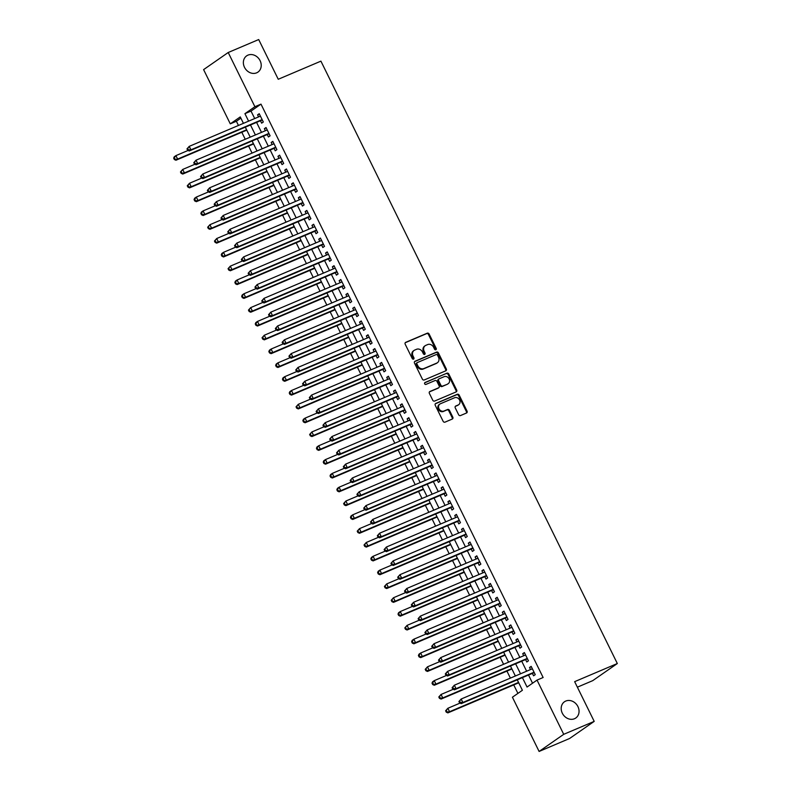 <?xml version="1.0" encoding="UTF-8"?>
<svg xmlns="http://www.w3.org/2000/svg" width="791" height="791" viewBox="0 0 791 791"><rect width="100%" height="100%" fill="white"/><g stroke="black" fill="none" stroke-linecap="round" stroke-linejoin="round"><path stroke-width="1.19" d="M435.841 349.751A1.058 0.91 55.2 0 0 436.217 348.445L429.127 334.029A1.523 1.295 55.2 0 0 427.259 333.189L405.714 342.335A1.523 1.295 55.2 0 0 405.19 344.204L412.279 358.61A1.058 0.91 55.2 0 0 413.95 357.898L413.04 356.029A4.855 4.133 55.2 0 1 414.089 350.423A4.855 4.133 55.2 0 1 414.731 350.067L416.531 349.306A4.855 4.133 55.2 0 1 422.493 352.015L423.412 353.884A1.058 0.91 55.2 0 0 425.083 353.172L424.164 351.303A4.855 4.133 55.2 0 1 425.222 345.687A4.855 4.133 55.2 0 1 425.865 345.341L427.654 344.579A4.855 4.133 55.2 0 1 433.626 347.289L434.536 349.157A1.058 0.91 55.2 0 0 435.841 349.751M435.584 349.81A1.058 0.91 55.2 0 0 435.554 348.91L428.465 334.494A1.523 1.295 55.2 0 0 426.596 333.644L405.249 342.721M413.327 359.262A1.058 0.91 55.2 0 0 413.288 358.363L412.368 356.494L413.04 356.029M424.46 354.536A1.058 0.91 55.2 0 0 424.421 353.636L423.501 351.768L424.164 351.303M565.773 701.053A9.897 8.434 55.2 0 0 564.467 701.765A9.897 8.434 55.2 0 0 562.727 713.976A9.897 8.434 55.2 0 0 574.474 718.732A9.897 8.434 55.2 0 0 575.769 718.02A9.897 8.434 55.2 0 0 577.509 705.809A9.897 8.434 55.2 0 0 565.773 701.053M247.939 55.143A9.897 8.434 55.2 0 0 246.644 55.864A9.897 8.434 55.2 0 0 244.903 68.066A9.897 8.434 55.2 0 0 256.64 72.831A9.897 8.434 55.2 0 0 257.945 72.11A9.897 8.434 55.2 0 0 259.685 59.908A9.897 8.434 55.2 0 0 247.939 55.143M458.622 414.711A1.523 1.295 55.2 0 0 460.491 415.562L466.532 412.991A1.523 1.295 55.2 0 0 467.066 411.132L459.185 395.124A1.523 1.295 55.2 0 0 457.327 394.284L435.782 403.43A1.523 1.295 55.2 0 0 435.248 405.299L443.128 421.296A1.523 1.295 55.2 0 0 444.987 422.147L452.294 419.042A1.523 1.295 55.2 0 0 452.818 417.183L449.446 410.331A1.523 1.295 55.2 0 0 447.587 409.481L443.969 411.023A4.064 3.461 55.2 0 1 439.153 409.066A4.064 3.461 55.2 0 1 439.865 404.063A4.064 3.461 55.2 0 1 440.399 403.766L454.578 397.744A4.064 3.461 55.2 0 1 459.393 399.692A4.064 3.461 55.2 0 1 458.681 404.705A4.064 3.461 55.2 0 1 458.147 405.002L455.784 406.001A1.523 1.295 55.2 0 0 455.25 407.869L458.622 414.711M240.869 118.136L236.38 121.26L230.29 123.851L203.603 69.618L228.213 52.503L258.697 39.55L278.244 79.268L320.919 61.144L617.326 663.53L574.652 681.654L594.199 721.382L563.716 734.325L539.106 751.45L512.42 697.217L522.396 690.276L517.255 679.815M228.213 52.503L254.9 106.726L244.923 113.667L248.601 121.152M522.416 677.62L527.053 687.043L537.03 680.102L543.13 677.511L260.99 104.135L254.9 106.726M537.03 680.102L563.716 734.325M445.778 370.821A1.523 1.295 55.2 0 0 446.312 368.952L438.432 352.954A1.523 1.295 55.2 0 0 436.573 352.104L415.028 361.25A1.523 1.295 55.2 0 0 414.494 363.118L422.374 379.126A1.523 1.295 55.2 0 0 424.233 379.967L445.778 370.821M448.813 374.044L456.684 390.042A1.523 1.295 55.2 0 1 456.16 391.911L434.615 401.057A1.523 1.295 55.2 0 1 432.746 400.206L429.375 393.364A1.523 1.295 55.2 0 1 429.909 391.496L438.649 387.788A1.523 1.295 55.2 0 0 439.173 385.919L436.939 381.381A1.523 1.295 55.2 0 0 435.08 380.53L425.983 384.396A1.058 0.91 55.2 0 1 425.044 382.498L446.945 373.194A1.523 1.295 55.2 0 1 448.813 374.044L448.141 374.499L456.021 390.507L456.684 390.042M260.457 120.736L261.643 123.159L263.314 122.002L259.23 113.706L257.569 114.863L258.578 116.91M267.259 134.559L268.446 136.972L270.107 135.815L266.033 127.529L264.362 128.686L265.371 130.723M274.052 148.372L275.248 150.784L276.909 149.628L272.826 141.342L271.165 142.499L272.173 144.545M280.854 162.185L282.041 164.607L283.702 163.45L279.628 155.155L277.967 156.311L278.966 158.358M287.647 176.007L288.844 178.42L290.505 177.263L286.421 168.977L284.76 170.134L285.769 172.181M294.45 189.82L295.636 192.233L297.297 191.076L293.224 182.79L291.563 183.947L292.571 185.994M301.252 203.633L302.439 206.056L304.1 204.899L300.026 196.603L298.355 197.76L299.364 199.807M308.045 217.456L309.232 219.868L310.903 218.712L306.819 210.426L305.158 211.583L306.166 213.629M314.848 231.269L316.034 233.681L317.695 232.524L313.622 224.239L311.951 225.395L312.959 227.442M321.64 245.081L322.837 247.504L324.498 246.347L320.414 238.051L318.753 239.208L319.762 241.255M328.443 258.904L329.629 261.317L331.291 260.16L327.217 251.874L325.556 253.031L326.554 255.078M335.236 272.717L336.432 275.13L338.093 273.973L334.01 265.687L332.349 266.844L333.357 268.891M342.038 286.53L343.225 288.952L344.896 287.795L340.812 279.5L339.151 280.657L340.16 282.703M348.841 300.353L350.027 302.765L351.688 301.608L347.615 293.323L345.944 294.479L346.952 296.526M355.634 314.165L356.83 316.588L358.491 315.421L354.408 307.135L352.746 308.292L353.755 310.339M362.436 327.978L363.623 330.401L365.284 329.244L361.21 320.948L359.549 322.105L360.548 324.152M369.229 341.801L370.425 344.214L372.086 343.057L368.003 334.771L366.342 335.928L367.35 337.975M376.032 355.614L377.218 358.036L378.879 356.879L374.805 348.584L373.144 349.741L374.143 351.787M382.824 369.427L384.021 371.849L385.682 370.692L381.598 362.397L379.937 363.553L380.946 365.6M389.627 383.249L390.813 385.662L392.484 384.505L388.401 376.219L386.74 377.376L387.748 379.423M396.429 397.062L397.616 399.485L399.277 398.328L395.203 390.032L393.532 391.189L394.541 393.236M403.222 410.875L404.419 413.298L406.08 412.141L401.996 403.845L400.335 405.002L401.344 407.049M410.025 424.698L411.211 427.11L412.872 425.954L408.799 417.668L407.138 418.825L408.136 420.871M416.817 438.511L418.014 440.933L419.675 439.776L415.591 431.481L413.93 432.637L414.939 434.684M423.62 452.323L424.807 454.746L426.468 453.589L422.394 445.303L420.733 446.46L421.741 448.497M430.423 466.146L431.609 468.559L433.27 467.402L429.187 459.116L427.526 460.273L428.534 462.32M437.215 479.959L438.402 482.381L440.073 481.225L435.989 472.929L434.328 474.086L435.337 476.133M444.018 493.772L445.204 496.194L446.866 495.037L442.792 486.752L441.121 487.909L442.129 489.945M450.811 507.595L452.007 510.007L453.668 508.85L449.585 500.565L447.924 501.721L448.932 503.768M457.613 521.407L458.8 523.83L460.461 522.673L456.387 514.377L454.726 515.534L455.725 517.581M464.406 535.22L465.602 537.643L467.263 536.486L463.18 528.2L461.519 529.357L462.527 531.394M471.209 549.043L472.395 551.456L474.066 550.299L469.983 542.013L468.321 543.17L469.33 545.217M478.011 562.856L479.198 565.278L480.859 564.121L476.785 555.826L475.114 556.983L476.123 559.029M484.804 576.669L485.99 579.091L487.661 577.934L483.578 569.649L481.917 570.805L482.925 572.842M491.606 590.491L492.793 592.904L494.454 591.747L490.38 583.461L488.719 584.618L489.718 586.665M498.399 604.304L499.596 606.727L501.257 605.57L497.173 597.274L495.512 598.431L496.521 600.478M505.202 618.117L506.388 620.54L508.049 619.383L503.976 611.097L502.315 612.254L503.313 614.291M511.995 631.94L513.191 634.352L514.852 633.196L510.768 624.91L509.107 626.067L510.116 628.113M518.797 645.753L519.984 648.175L521.655 647.018L517.571 638.723L515.91 639.879L516.918 641.926M525.6 659.575L526.786 661.988L528.447 660.831L524.374 652.545L522.703 653.702L523.711 655.739M260.99 104.135L251.014 111.076L254.702 118.561M256.581 122.387L261.495 132.374M263.383 136.2L268.297 146.187M270.176 150.013L275.09 160.009M276.979 163.836L281.893 173.822M283.771 177.649L288.685 187.635M290.574 191.462L295.488 201.458M297.367 205.284L302.291 215.271M304.169 219.097L309.083 229.083M310.972 232.91L315.886 242.906M317.764 246.733L322.679 256.719M324.567 260.546L329.481 270.532M331.36 274.368L336.274 284.355M338.162 288.181L343.076 298.167M344.955 301.994L349.879 311.99M351.758 315.817L356.672 325.803M358.56 329.629L363.474 339.616M365.353 343.442L370.267 353.439M372.156 357.265L377.07 367.251M378.948 371.078L383.872 381.064M385.751 384.891L390.665 394.887M392.554 398.713L397.468 408.7M399.346 412.526L404.26 422.513M406.149 426.339L411.063 436.335M412.942 440.162L417.856 450.148M419.744 453.975L424.658 463.961M426.537 467.788L431.461 477.784M433.339 481.61L438.254 491.597M440.142 495.423L445.056 505.409M446.935 509.236L451.849 519.232M453.737 523.059L458.651 533.045M460.53 536.871L465.444 546.858M467.333 550.684L472.247 560.681M474.125 564.507L479.049 574.493M480.928 578.32L485.842 588.306M487.731 592.133L492.645 602.129M494.523 605.955L499.437 615.942M501.326 619.768L506.24 629.755M508.119 633.581L513.033 643.577M514.921 647.404L519.835 657.39M521.724 661.217L526.638 671.203M528.517 675.03L532.551 683.216M532.392 673.388L533.589 675.801L535.25 674.644L531.166 666.358L529.505 667.515L530.514 669.562M236.38 121.26L238.447 125.462M241.799 132.265L245.25 139.275M248.601 146.088L252.052 153.088M255.394 159.901L258.845 166.911M262.197 173.713L265.647 180.724M268.989 187.536L272.44 194.537M275.792 201.349L279.243 208.359M282.595 215.162L286.035 222.172M289.387 228.985L292.838 235.985M296.19 242.797L299.641 249.808M302.983 256.61L306.433 263.621M309.785 270.433L313.236 277.433M316.588 284.246L320.029 291.256M323.381 298.059L326.831 305.069M330.183 311.881L333.624 318.882M336.976 325.694L340.427 332.704M343.778 339.507L347.229 346.517M350.571 353.33L354.022 360.33M357.374 367.143L360.825 374.153M364.176 380.955L367.617 387.966M370.969 394.778L374.42 401.788M377.772 408.591L381.222 415.601M384.564 422.404L388.015 429.414M391.367 436.227L394.818 443.237M398.16 450.039L401.61 457.05M404.962 463.852L408.413 470.863M411.765 477.675L415.206 484.685M418.558 491.488L422.008 498.498M425.36 505.301L428.811 512.311M432.153 519.123L435.604 526.134M438.956 532.936L442.406 539.946M445.758 546.749L449.199 553.759M452.551 560.572L456.002 567.582M459.353 574.385L462.794 581.395M466.146 588.197L469.597 595.208M472.949 602.02L476.4 609.03M479.741 615.833L483.192 622.843M486.544 629.656L489.995 636.656M493.347 643.469L496.788 650.479M500.139 657.281L503.59 664.292M506.942 671.104L510.383 678.105M513.735 684.917L517.917 693.4M577.371 687.171L592.716 680.655L617.326 663.53M594.199 721.382L569.589 738.497L539.106 751.45M243.43 123.347L240.266 116.91L230.29 123.851M515.366 675.989L510.452 666.002M508.573 662.176L503.659 652.189M501.771 648.363L496.857 638.367M494.978 634.54L490.054 624.554M488.176 620.727L483.261 610.741M481.373 606.915L476.459 596.918M474.58 593.092L469.666 583.105M467.778 579.279L462.864 569.293M460.985 565.466L456.061 555.47M454.182 551.643L449.268 541.657M447.38 537.831L442.466 527.844M440.587 524.018L435.673 514.021M433.784 510.195L428.87 500.209M426.992 496.382L422.078 486.396M420.189 482.569L415.275 472.573M413.396 468.747L408.472 458.76M406.594 454.934L401.68 444.947M399.791 441.121L394.877 431.125M392.998 427.298L388.084 417.312M386.196 413.485L381.282 403.499M379.403 399.673L374.489 389.676M372.601 385.85L367.686 375.863M365.808 372.037L360.884 362.051M359.005 358.224L354.091 348.228M352.203 344.401L347.289 334.415M345.41 330.589L340.496 320.602M338.607 316.766L333.693 306.779M331.815 302.953L326.901 292.967M325.012 289.14L320.098 279.144M318.209 275.317L313.295 265.331M311.417 261.505L306.503 251.518M304.614 247.692L299.7 237.696M297.821 233.869L292.907 223.883M291.019 220.056L286.105 210.07M284.226 206.243L279.302 196.247M277.423 192.421L272.509 182.434M270.621 178.608L265.707 168.621M263.828 164.795L258.914 154.799M257.026 150.972L252.111 140.986M250.233 137.159L245.319 127.173M250.48 124.978L255.404 134.964M257.283 138.791L262.197 148.777M264.085 152.604L268.999 162.6M270.878 166.426L275.792 176.413M277.681 180.239L282.595 190.226M284.473 194.052L289.387 204.048M291.276 207.875L296.19 217.861M298.069 221.688L302.993 231.674M304.871 235.5L309.785 245.497M311.674 249.323L316.588 259.31M318.466 263.136L323.381 273.122M325.269 276.949L330.183 286.945M332.062 290.772L336.976 300.758M338.864 304.584L343.778 314.571M345.657 318.397L350.581 328.394M352.46 332.22L357.374 342.206M359.262 346.033L364.176 356.019M366.055 359.846L370.969 369.842M372.858 373.668L377.772 383.655M379.65 387.481L384.574 397.468M386.453 401.294L391.367 411.29M393.256 415.117L398.17 425.103M400.048 428.93L404.962 438.916M406.851 442.752L411.765 452.739M413.644 456.565L418.558 466.552M420.446 470.378L425.36 480.374M427.239 484.201L432.163 494.187M434.041 498.014L438.956 508M440.844 511.826L445.758 521.823M447.637 525.649L452.551 535.636M454.439 539.462L459.353 549.448M461.232 553.275L466.146 563.271M468.035 567.098L472.949 577.084M474.827 580.91L479.751 590.897M481.63 594.723L486.544 604.72M488.433 608.546L493.347 618.532M495.225 622.359L500.139 632.345M502.028 636.172L506.942 646.168M508.821 649.994L513.735 659.981M515.623 663.807L520.537 673.794M251.014 111.076L244.923 113.667M257.569 114.863L259.418 114.082M264.362 128.686L266.211 127.895M271.165 142.499L273.014 141.718M277.967 156.311L279.806 155.53M284.76 170.134L286.609 169.343M291.563 183.947L293.402 183.166M298.355 197.76L300.204 196.979M305.158 211.583L307.007 210.792M311.951 225.395L313.8 224.614M318.753 239.208L320.602 238.427M325.556 253.031L327.395 252.24M332.349 266.844L334.197 266.063M339.151 280.657L341 279.876M345.944 294.479L347.793 293.688M352.746 308.292L354.595 307.511M359.549 322.105L361.388 321.324M366.342 335.928L368.191 335.137M373.144 349.741L374.983 348.96M379.937 363.553L381.786 362.772M386.74 377.376L388.589 376.585M393.532 391.189L395.381 390.408M400.335 405.002L402.184 404.221M407.138 418.825L408.977 418.043M413.93 432.637L415.779 431.856M420.733 446.46L422.572 445.669M427.526 460.273L429.375 459.492M434.328 474.086L436.177 473.305M441.121 487.909L442.97 487.118M447.924 501.721L449.772 500.94M454.726 515.534L456.565 514.753M461.519 529.357L463.368 528.566M468.321 543.17L470.161 542.389M475.114 556.983L476.963 556.202M481.917 570.805L483.766 570.014M488.719 584.618L490.558 583.837M495.512 598.431L497.361 597.65M502.315 612.254L504.154 611.463M509.107 626.067L510.956 625.285M515.91 639.879L517.759 639.098M522.703 653.702L524.552 652.911M529.505 667.515L531.354 666.734M425.222 345.687L424.559 346.151A4.855 4.133 55.2 0 0 423.501 351.768M414.089 350.423L413.426 350.878A4.855 4.133 55.2 0 0 412.368 356.494M445.59 370.9A1.523 1.295 55.2 0 0 445.64 369.417L437.769 353.419A1.523 1.295 55.2 0 0 435.9 352.568L414.553 361.635M437.492 355.159A1.058 0.91 55.2 0 0 436.187 354.566L417.282 362.594A1.058 0.91 55.2 0 0 416.906 363.9L417.875 365.867A4.855 4.133 55.2 0 0 423.838 368.576L436.77 363.089A4.855 4.133 55.2 0 0 437.403 362.733A4.855 4.133 55.2 0 0 438.461 357.117L437.492 355.159M417.015 362.772L416.61 363.059A1.058 0.91 55.2 0 0 416.244 364.364L416.906 363.9M437.403 362.733L436.741 363.198A4.855 4.133 55.2 0 1 436.098 363.553L423.175 369.041A4.855 4.133 55.2 0 1 417.213 366.332L416.244 364.364M455.962 391.99A1.523 1.295 55.2 0 0 456.021 390.507M429.434 391.881L437.977 388.252A1.523 1.295 55.2 0 0 438.352 387.986M424.668 382.834L446.945 373.194M447.716 383.932A4.064 3.461 55.2 0 0 448.25 383.645A4.064 3.461 55.2 0 0 448.962 378.632A4.064 3.461 55.2 0 0 444.137 376.684L439.143 378.8A1.523 1.295 55.2 0 0 438.619 380.669L440.854 385.207A1.523 1.295 55.2 0 0 442.713 386.057L447.044 384.396A4.064 3.461 55.2 0 0 447.577 384.1L448.25 383.645M438.481 379.265A1.523 1.295 55.2 0 0 437.947 381.133L438.619 380.669M447.044 384.396L442.05 386.522A1.523 1.295 55.2 0 1 440.182 385.672L437.947 381.133M448.141 374.499A1.523 1.295 55.2 0 0 446.282 373.659M458.681 404.705L458.019 405.17A4.064 3.461 55.2 0 1 457.485 405.457L455.309 406.386M439.865 404.063L439.193 404.527A4.064 3.461 55.2 0 0 438.481 409.53A4.064 3.461 55.2 0 0 443.296 411.488L443.969 411.023M452.096 419.131A1.523 1.295 55.2 0 0 452.155 417.638L448.784 410.796A1.523 1.295 55.2 0 0 446.925 409.946L443.296 411.488M466.344 413.08A1.523 1.295 55.2 0 0 466.393 411.597L458.523 395.589A1.523 1.295 55.2 0 0 456.654 394.739L435.307 403.815M188.08 150.458L175.909 155.629L177.609 159.08L175.948 160.237L246.782 130.149M175.019 159.07L174.336 157.686L173.674 158.151L174.356 159.525L177.609 159.08L246.594 129.783M173.674 158.151L174.247 156.786L175.909 155.629L174.336 157.686M175.948 160.237L174.356 159.525M186.973 148.896L187.655 150.27L188.317 149.815L187.645 148.431L186.973 148.896L189.217 146.375L260.417 116.129M187.645 148.431L189.217 146.375L190.918 149.825L189.247 150.982L261.435 120.321A1.542 1.315 55.2 0 1 261.94 120.232L262.444 120.242M262.118 119.579L190.918 149.825L188.317 149.815M187.655 150.27L189.247 150.982M194.873 164.281L182.711 169.442L184.412 172.903L182.751 174.06L253.585 143.972M181.811 172.883L181.139 171.499L180.467 171.963L181.149 173.348L184.412 172.903L253.397 143.596M180.467 171.963L182.711 169.442L181.139 171.499M182.751 174.06L181.149 173.348M201.675 178.094L189.504 183.265L191.204 186.716L189.543 187.872L260.377 157.785M188.614 186.696L187.932 185.321L187.269 185.776L187.951 187.16L191.204 186.716L260.199 157.409M187.269 185.776L189.504 183.265L187.932 185.321M189.543 187.872L187.951 187.16M208.468 191.906L196.306 197.078L198.007 200.528L196.346 201.685L267.18 171.598M195.417 200.519L194.734 199.134L194.072 199.599L194.744 200.973L198.007 200.528L266.992 171.232M194.072 199.599L194.645 198.234L196.306 197.078L194.734 199.134M196.346 201.685L194.744 200.973M215.271 205.729L203.109 210.89L204.81 214.351L203.139 215.508L273.973 185.42M202.209 214.331L201.527 212.947L200.865 213.412L201.547 214.796L204.81 214.351L273.795 185.045M200.865 213.412L201.438 212.047L203.109 210.89L201.527 212.947M203.139 215.508L201.547 214.796M193.775 162.709L194.457 164.093L195.12 163.628L194.438 162.244L193.775 162.709L196.01 160.187L267.22 129.942M194.438 162.244L196.01 160.187L197.71 163.648L196.049 164.805L268.228 134.144A1.542 1.315 55.2 0 1 268.732 134.045L269.247 134.055M268.92 133.402L197.71 163.648L195.12 163.628M194.457 164.093L196.049 164.805M200.568 176.522L201.25 177.906L201.913 177.441L201.24 176.067L200.568 176.522L202.812 174.01L274.022 143.764M201.24 176.067L202.812 174.01L204.513 177.461L202.852 178.618L275.031 147.957A1.542 1.315 55.2 0 1 275.535 147.868L276.039 147.877M275.713 147.215L204.513 177.461L201.913 177.441M201.25 177.906L202.852 178.618M207.371 190.344L208.053 191.719L208.715 191.264L208.033 189.88L207.371 190.344L209.605 187.823L280.815 157.577M208.033 189.88L209.605 187.823L211.306 191.274L209.645 192.431L281.823 161.769A1.542 1.315 55.2 0 1 282.328 161.68L282.842 161.69M282.516 161.028L211.306 191.274L208.715 191.264M208.053 191.719L209.645 192.431M214.173 204.157L214.845 205.541L215.518 205.077L214.836 203.692L214.173 204.157L216.408 201.636L287.617 171.39M214.836 203.692L216.408 201.636L218.108 205.096L216.447 206.253L288.626 175.592A1.542 1.315 55.2 0 1 289.13 175.493L289.644 175.513M289.318 174.851L218.108 205.096L215.518 205.077M214.845 205.541L216.447 206.253M222.063 219.542L209.902 224.713L211.602 228.164L209.941 229.321L280.775 199.233M209.012 228.144L208.33 226.77L207.667 227.225L208.34 228.609L211.602 228.164L280.587 198.857M207.667 227.225L209.902 224.713L208.33 226.77M209.941 229.321L208.34 228.609M220.966 217.97L221.648 219.354L222.311 218.889L221.628 217.515L220.966 217.97L223.21 215.459L294.41 185.213M221.628 217.515L223.21 215.459L224.911 218.909L223.24 220.066L295.429 189.405A1.542 1.315 55.2 0 1 295.933 189.316L296.437 189.326M296.111 188.663L224.911 218.909L222.311 218.889M221.648 219.354L223.24 220.066M228.866 233.355L216.704 238.526L218.405 241.977L216.734 243.134L287.568 213.046M215.805 241.967L215.132 240.583L214.46 241.047L215.142 242.432L218.405 241.977L287.39 212.68M214.46 241.047L216.704 238.526L215.132 240.583M216.734 243.134L215.142 242.432M227.768 231.793L228.441 233.167L229.113 232.712L228.431 231.328L227.768 231.793L230.003 229.271L301.213 199.025M228.431 231.328L230.003 229.271L231.704 232.722L230.043 233.879L302.221 203.218A1.542 1.315 55.2 0 1 302.726 203.129L303.24 203.139M302.913 202.476L231.704 232.722L229.113 232.712M228.441 233.167L230.043 233.879M235.669 247.178L223.497 252.339L225.198 255.8L223.537 256.956L294.371 226.869M222.607 255.78L221.925 254.395L221.262 254.86L221.945 256.244L225.198 255.8L294.183 226.493M221.262 254.86L221.836 253.496L223.497 252.339L221.925 254.395M223.537 256.956L221.945 256.244M234.561 245.606L235.243 246.99L235.906 246.525L235.234 245.141L234.561 245.606L236.806 243.084L308.006 212.838M235.234 245.141L236.806 243.084L238.506 246.545L236.835 247.702L309.024 217.041A1.542 1.315 55.2 0 1 309.528 216.942L310.032 216.961M309.706 216.299L238.506 246.545L235.906 246.525M235.243 246.99L236.835 247.702M242.461 260.99L230.3 266.162L232 269.612L230.339 270.769L301.173 240.682M229.4 269.593L228.728 268.218L228.055 268.673L228.737 270.057L232 269.612L300.985 240.306M228.055 268.673L230.3 266.162L228.728 268.218M230.339 270.769L228.737 270.057M241.364 259.418L242.046 260.803L242.708 260.338L242.026 258.964L241.364 259.418L243.598 256.907L314.808 226.661M242.026 258.964L243.598 256.907L245.299 260.358L243.638 261.514L315.817 230.853A1.542 1.315 55.2 0 1 316.321 230.764L316.835 230.774M316.509 230.112L245.299 260.358L242.708 260.338M242.046 260.803L243.638 261.514M249.264 274.803L237.102 279.974L238.793 283.425L237.132 284.582L307.966 254.494M236.202 283.415L235.52 282.031L234.858 282.496L235.54 283.88L238.793 283.425L307.788 254.129M234.858 282.496L235.431 281.131L237.102 279.974L235.52 282.031M237.132 284.582L235.54 283.88M256.057 288.626L243.895 293.787L245.596 297.248L243.935 298.405L314.769 268.317M243.005 297.228L242.323 295.844L241.66 296.309L242.333 297.693L245.596 297.248L314.581 267.941M241.66 296.309L242.234 294.944L243.895 293.787L242.323 295.844M243.935 298.405L242.333 297.693M262.859 302.439L250.698 307.61L252.398 311.061L250.727 312.218L321.561 282.13M249.798 311.041L249.116 309.667L248.453 310.121L249.135 311.506L252.398 311.061L321.383 281.754M248.453 310.121L250.698 307.61L249.116 309.667M250.727 312.218L249.135 311.506M269.652 316.252L257.49 321.423L259.191 324.874L257.53 326.03L328.364 295.943M256.6 324.864L255.918 323.479L255.256 323.944L255.938 325.328L259.191 324.874L328.176 295.577M255.256 323.944L255.829 322.58L257.49 321.423L255.918 323.479M257.53 326.03L255.938 325.328M276.455 330.074L264.293 335.236L265.994 338.696L264.332 339.853L335.157 309.765M263.393 338.677L262.721 337.292L262.048 337.757L262.731 339.141L265.994 338.696L334.979 309.39M262.048 337.757L264.293 335.236L262.721 337.292M264.332 339.853L262.731 339.141M283.257 343.887L271.086 349.058L272.786 352.509L271.125 353.666L341.959 323.578M270.196 352.489L269.513 351.115L268.851 351.58L269.533 352.954L272.786 352.509L341.771 323.203M268.851 351.58L269.424 350.215L271.086 349.058L269.513 351.115M271.125 353.666L269.533 352.954M290.05 357.7L277.888 362.871L279.589 366.322L277.928 367.479L348.762 337.391M276.998 366.312L276.316 364.928L275.654 365.393L276.326 366.777L279.589 366.322L348.574 337.025M275.654 365.393L276.227 364.028L277.888 362.871L276.316 364.928M277.928 367.479L276.326 366.777M296.852 371.523L284.691 376.684L286.382 380.145L284.72 381.302L355.555 351.214M283.791 380.125L283.109 378.741L282.446 379.205L283.129 380.59L286.382 380.145L355.377 350.838M282.446 379.205L283.02 377.841L284.691 376.684L283.109 378.741M284.72 381.302L283.129 380.59M303.645 385.336L291.483 390.507L293.184 393.958L291.523 395.114L362.357 365.027M290.594 393.938L289.911 392.563L289.249 393.028L289.921 394.402L293.184 393.958L362.169 364.651M289.249 393.028L289.822 391.664L291.483 390.507L289.911 392.563M291.523 395.114L289.921 394.402M310.448 399.158L298.286 404.32L299.987 407.77L298.316 408.927L369.15 378.84M297.386 407.76L296.714 406.376L296.042 406.841L296.724 408.225L299.987 407.77L368.972 378.474M296.042 406.841L298.286 404.32L296.714 406.376M298.316 408.927L296.724 408.225M317.25 412.971L305.079 418.132L306.779 421.593L305.118 422.75L375.952 392.662M304.189 421.573L303.507 420.189L302.844 420.654L303.526 422.038L306.779 421.593L375.765 392.287M302.844 420.654L303.418 419.289L305.079 418.132L303.507 420.189M305.118 422.75L303.526 422.038M324.043 426.784L311.881 431.955L313.582 435.406L311.921 436.563L382.745 406.475M310.982 435.396L310.309 434.012L309.637 434.477L310.319 435.851L313.582 435.406L382.567 406.099M309.637 434.477L311.881 431.955L310.309 434.012M311.921 436.563L310.319 435.851M248.156 273.241L248.839 274.625L249.501 274.161L248.829 272.776L248.156 273.241L250.401 270.72L321.611 240.474M248.829 272.776L250.401 270.72L252.102 274.17L250.44 275.327L322.619 244.666A1.542 1.315 55.2 0 1 323.124 244.577L323.628 244.587M323.301 243.925L252.102 274.17L249.501 274.161M248.839 274.625L250.44 275.327M254.959 287.054L255.641 288.438L256.304 287.973L255.622 286.589L254.959 287.054L257.204 284.533L328.403 254.287M255.622 286.589L257.204 284.533L258.894 287.993L257.233 289.15L329.422 258.489A1.542 1.315 55.2 0 1 329.926 258.39L330.43 258.41M330.104 257.747L258.894 287.993L256.304 287.973M255.641 288.438L257.233 289.15M261.762 300.867L262.434 302.251L263.106 301.786L262.424 300.412L261.762 300.867L263.996 298.355L335.206 268.109M262.424 300.412L263.996 298.355L265.697 301.806L264.036 302.963L336.215 272.302A1.542 1.315 55.2 0 1 336.719 272.213L337.233 272.223M336.907 271.56L265.697 301.806L263.106 301.786M262.434 302.251L264.036 302.963M268.554 314.689L269.237 316.074L269.899 315.609L269.217 314.225L268.554 314.689L270.799 312.168L341.999 281.922M269.217 314.225L270.799 312.168L272.5 315.619L270.829 316.776L343.017 286.115A1.542 1.315 55.2 0 1 343.521 286.026L344.026 286.035M343.699 285.373L272.5 315.619L269.899 315.609M269.237 316.074L270.829 316.776M275.357 328.502L276.039 329.887L276.702 329.422L276.019 328.038L275.357 328.502L277.592 325.981L348.801 295.735M276.019 328.038L277.592 325.981L279.292 329.442L277.631 330.598L349.81 299.937A1.542 1.315 55.2 0 1 350.314 299.838L350.828 299.858M350.502 299.196L279.292 329.442L276.702 329.422M276.039 329.887L277.631 330.598M282.15 342.315L282.832 343.699L283.494 343.235L282.822 341.86L282.15 342.315L284.394 339.804L355.594 309.558M282.822 341.86L284.394 339.804L286.095 343.254L284.434 344.411L356.612 313.75A1.542 1.315 55.2 0 1 357.117 313.661L357.621 313.671M357.295 313.009L286.095 343.254L283.494 343.235M282.832 343.699L284.434 344.411M288.952 356.138L289.635 357.522L290.297 357.057L289.615 355.673L288.952 356.138L291.187 353.617L362.397 323.371M289.615 355.673L291.187 353.617L292.888 357.067L291.226 358.224L363.405 327.563A1.542 1.315 55.2 0 1 363.909 327.474L364.424 327.484M364.097 326.821L292.888 357.067L290.297 357.057M289.635 357.522L291.226 358.224M295.755 369.951L296.427 371.335L297.1 370.87L296.417 369.486L295.755 369.951L297.989 367.429L369.199 337.184M296.417 369.486L297.989 367.429L299.69 370.89L298.029 372.047L370.208 341.386A1.542 1.315 55.2 0 1 370.712 341.287L371.216 341.307M370.9 340.644L299.69 370.89L297.1 370.87M296.427 371.335L298.029 372.047M302.548 383.773L303.23 385.148L303.892 384.683L303.21 383.309L302.548 383.773L304.792 381.252L375.992 351.006M303.21 383.309L304.792 381.252L306.483 384.703L304.822 385.86L377.01 355.199A1.542 1.315 55.2 0 1 377.515 355.11L378.019 355.119M377.693 354.457L306.483 384.703L303.892 384.683M303.23 385.148L304.822 385.86M309.35 397.586L310.023 398.971L310.695 398.506L310.013 397.122L309.35 397.586L311.585 395.065L382.795 364.819M310.013 397.122L311.585 395.065L313.285 398.516L311.624 399.673L383.803 369.011A1.542 1.315 55.2 0 1 384.307 368.922L384.822 368.932M384.495 368.27L313.285 398.516L310.695 398.506M310.023 398.971L311.624 399.673M316.143 411.399L316.825 412.783L317.488 412.319L316.815 410.934L316.143 411.399L318.387 408.878L389.587 378.632M316.815 410.934L318.387 408.878L320.088 412.338L318.417 413.495L390.606 382.834A1.542 1.315 55.2 0 1 391.11 382.735L391.614 382.755M391.288 382.093L320.088 412.338L317.488 412.319M316.825 412.783L318.417 413.495M322.946 425.222L323.628 426.596L324.29 426.131L323.608 424.757L322.946 425.222L325.18 422.701L396.39 392.455M323.608 424.757L325.18 422.701L326.881 426.151L325.22 427.308L397.398 396.647A1.542 1.315 55.2 0 1 397.903 396.558L398.417 396.568M398.091 395.905L326.881 426.151L324.29 426.131M323.628 426.596L325.22 427.308M330.846 440.607L318.674 445.768L320.375 449.219L318.714 450.376L389.548 420.288M317.784 449.209L317.102 447.825L316.44 448.289L317.122 449.674L320.375 449.219L389.37 419.922M316.44 448.289L317.013 446.925L318.674 445.768L317.102 447.825M318.714 450.376L317.122 449.674M337.638 454.42L325.477 459.581L327.177 463.042L325.516 464.198L396.35 434.111M324.587 463.022L323.905 461.637L323.242 462.102L323.915 463.486L327.177 463.042L396.162 433.735M323.242 462.102L323.816 460.738L325.477 459.581L323.905 461.637M325.516 464.198L323.915 463.486M344.441 468.232L332.279 473.404L333.97 476.854L332.309 478.011L403.143 447.924M331.38 476.844L330.697 475.46L330.035 475.925L330.717 477.299L333.97 476.854L402.965 447.548M330.035 475.925L330.608 474.56L332.279 473.404L330.697 475.46M332.309 478.011L330.717 477.299M351.234 482.055L339.072 487.216L340.773 490.667L339.112 491.824L409.946 461.736M338.182 490.657L337.5 489.273L336.837 489.738L337.51 491.122L340.773 490.667L409.758 461.371M336.837 489.738L337.411 488.373L339.072 487.216L337.5 489.273M339.112 491.824L337.51 491.122M329.738 439.035L330.42 440.419L331.083 439.954L330.411 438.57L329.738 439.035L331.983 436.513L403.192 406.267M330.411 438.57L331.983 436.513L333.683 439.964L332.022 441.121L404.201 410.46A1.542 1.315 55.2 0 1 404.705 410.371L405.21 410.381M404.883 409.718L333.683 439.964L331.083 439.954M330.42 440.419L332.022 441.121M336.541 452.848L337.223 454.232L337.886 453.767L337.203 452.383L336.541 452.848L338.775 450.326L409.985 420.08M337.203 452.383L338.775 450.326L340.476 453.787L338.815 454.944L410.994 424.283A1.542 1.315 55.2 0 1 411.498 424.184L412.012 424.203M411.686 423.541L340.476 453.787L337.886 453.767M337.223 454.232L338.815 454.944M343.343 466.67L344.016 468.045L344.688 467.59L344.006 466.206L343.343 466.67L345.578 464.149L416.788 433.903M344.006 466.206L345.578 464.149L347.279 467.6L345.618 468.756L417.796 438.095A1.542 1.315 55.2 0 1 418.301 438.006L418.815 438.016M418.488 437.354L347.279 467.6L344.688 467.59M344.016 468.045L345.618 468.756M350.136 480.483L350.818 481.867L351.481 481.403L350.799 480.018L350.136 480.483L352.381 477.962L423.58 447.716M350.799 480.018L352.381 477.962L354.071 481.412L352.41 482.569L424.599 451.908A1.542 1.315 55.2 0 1 425.103 451.819L425.607 451.829M425.281 451.167L354.071 481.412L351.481 481.403M350.818 481.867L352.41 482.569M358.036 495.868L345.875 501.029L347.575 504.49L345.904 505.647L416.738 475.559M344.975 504.47L344.303 503.086L343.63 503.551L344.312 504.935L347.575 504.49L416.56 475.183M343.63 503.551L345.875 501.029L344.303 503.086M345.904 505.647L344.312 504.935M356.939 494.296L357.611 495.68L358.283 495.215L357.601 493.831L356.939 494.296L359.173 491.775L430.383 461.529M357.601 493.831L359.173 491.775L360.874 495.235L359.213 496.392L431.392 465.731A1.542 1.315 55.2 0 1 431.896 465.632L432.41 465.652M432.084 464.989L360.874 495.235L358.283 495.215M357.611 495.68L359.213 496.392M364.839 509.681L352.667 514.852L354.368 518.303L352.707 519.46L423.541 489.372M351.777 518.293L351.095 516.909L350.433 517.373L351.115 518.748L354.368 518.303L423.353 488.996M350.433 517.373L351.006 516.009L352.667 514.852L351.095 516.909M352.707 519.46L351.115 518.748M363.731 508.119L364.414 509.493L365.076 509.038L364.404 507.654L363.731 508.119L365.976 505.597L437.176 475.351M364.404 507.654L365.976 505.597L367.677 509.048L366.006 510.205L438.194 479.544A1.542 1.315 55.2 0 1 438.698 479.455L439.203 479.465M438.876 478.802L367.677 509.048L365.076 509.038M364.414 509.493L366.006 510.205M371.632 523.504L359.47 528.665L361.171 532.125L359.51 533.282L430.344 503.185M358.57 532.106L357.898 530.721L357.225 531.186L357.908 532.57L361.171 532.125L430.156 502.819M357.225 531.186L359.47 528.665L357.898 530.721M359.51 533.282L357.908 532.57M370.534 521.931L371.216 523.316L371.879 522.851L371.197 521.467L370.534 521.931L372.769 519.41L443.978 489.164M371.197 521.467L372.769 519.41L374.469 522.861L372.808 524.018L444.987 493.366A1.542 1.315 55.2 0 1 445.491 493.268L446.005 493.277M445.679 492.615L374.469 522.861L371.879 522.851M371.216 523.316L372.808 524.018M378.434 537.316L366.263 542.488L367.963 545.938L366.302 547.095L437.136 517.007M365.373 545.919L364.691 544.544L364.028 544.999L364.71 546.383L367.963 545.938L436.958 516.632M364.028 544.999L366.263 542.488L364.691 544.544M366.302 547.095L364.71 546.383M377.327 535.744L378.009 537.129L378.671 536.664L377.999 535.28L377.327 535.744L379.571 533.223L450.781 502.977M377.999 535.28L379.571 533.223L381.272 536.684L379.611 537.84L451.79 507.179A1.542 1.315 55.2 0 1 452.294 507.08L452.798 507.1M452.472 506.438L381.272 536.684L378.671 536.664M378.009 537.129L379.611 537.84M385.227 551.129L373.065 556.3L374.766 559.751L373.105 560.908L443.939 530.82M372.175 559.741L371.493 558.357L370.831 558.822L371.503 560.196L374.766 559.751L443.751 530.445M370.831 558.822L371.404 557.457L373.065 556.3L371.493 558.357M373.105 560.908L371.503 560.196M384.129 549.567L384.812 550.941L385.474 550.487L384.792 549.102L384.129 549.567L386.364 547.046L457.574 516.8M384.792 549.102L386.364 547.046L388.065 550.496L386.404 551.653L458.582 520.992A1.542 1.315 55.2 0 1 459.096 520.903L459.601 520.913M459.274 520.251L388.065 550.496L385.474 550.487M384.812 550.941L386.404 551.653M392.029 564.952L379.868 570.113L381.569 573.574L379.898 574.731L450.732 544.633M378.968 573.554L378.286 572.17L377.623 572.635L378.306 574.019L381.569 573.574L450.554 544.267M377.623 572.635L378.197 571.27L379.868 570.113L378.286 572.17M379.898 574.731L378.306 574.019M390.932 563.38L391.604 564.764L392.277 564.299L391.594 562.915L390.932 563.38L393.167 560.859L464.376 530.613M391.594 562.915L393.167 560.859L394.867 564.319L393.206 565.476L465.385 534.815A1.542 1.315 55.2 0 1 465.889 534.716L466.403 534.726M466.077 534.063L394.867 564.319L392.277 564.299M391.604 564.764L393.206 565.476M398.822 578.765L386.661 583.936L388.361 587.387L386.7 588.544L457.534 558.456M385.771 587.367L385.088 585.993L384.426 586.447L385.108 587.832L388.361 587.387L457.346 558.08M384.426 586.447L386.661 583.936L385.088 585.993M386.7 588.544L385.108 587.832M397.725 577.193L398.407 578.577L399.069 578.112L398.387 576.738L397.725 577.193L399.969 574.681L471.169 544.426M398.387 576.738L399.969 574.681L401.67 578.132L399.999 579.289L472.187 548.628A1.542 1.315 55.2 0 1 472.692 548.529L473.196 548.549M472.87 547.886L401.67 578.132L399.069 578.112M398.407 578.577L399.999 579.289M405.625 592.578L393.463 597.749L395.164 601.2L393.503 602.356L464.327 572.269M392.563 601.19L391.891 599.805L391.219 600.27L391.901 601.644L395.164 601.2L464.149 571.893M391.219 600.27L393.463 597.749L391.891 599.805M393.503 602.356L391.901 601.644M404.527 591.015L405.2 592.39L405.872 591.935L405.19 590.551L404.527 591.015L406.762 588.494L477.972 558.248M405.19 590.551L406.762 588.494L408.463 591.945L406.801 593.102L478.98 562.441A1.542 1.315 55.2 0 1 479.484 562.352L479.999 562.361M479.672 561.699L408.463 591.945L405.872 591.935M405.2 592.39L406.801 593.102M412.427 606.4L400.256 611.562L401.957 615.022L400.295 616.179L471.129 586.091M399.366 615.003L398.684 613.618L398.021 614.083L398.704 615.467L401.957 615.022L470.942 585.716M398.021 614.083L398.595 612.718L400.256 611.562L398.684 613.618M400.295 616.179L398.704 615.467M411.32 604.828L412.002 606.213L412.665 605.748L411.992 604.364L411.32 604.828L413.564 602.307L484.764 572.061M411.992 604.364L413.564 602.307L415.265 605.768L413.604 606.924L485.783 576.263A1.542 1.315 55.2 0 1 486.287 576.164L486.791 576.174M486.465 575.512L415.265 605.768L412.665 605.748M412.002 606.213L413.604 606.924M419.22 620.213L407.058 625.384L408.759 628.835L407.098 629.992L477.932 599.904M406.169 628.815L405.486 627.441L404.814 627.896L405.496 629.28L408.759 628.835L477.744 599.529M404.814 627.896L407.058 625.384L405.486 627.441M407.098 629.992L405.496 629.28M418.123 618.641L418.805 620.025L419.467 619.561L418.785 618.186L418.123 618.641L420.357 616.13L491.567 585.874M418.785 618.186L420.357 616.13L422.058 619.58L420.397 620.737L492.575 590.076A1.542 1.315 55.2 0 1 493.08 589.977L493.594 589.997M493.268 589.335L422.058 619.58L419.467 619.561M418.805 620.025L420.397 620.737M426.023 634.026L413.861 639.197L415.552 642.648L413.891 643.805L484.725 613.717M412.961 642.638L412.279 641.254L411.617 641.719L412.299 643.093L415.552 642.648L484.547 613.351M411.617 641.719L412.19 640.354L413.861 639.197L412.279 641.254M413.891 643.805L412.299 643.093M424.915 632.464L425.598 633.838L426.27 633.383L425.588 631.999L424.915 632.464L427.16 629.943L498.37 599.697M425.588 631.999L427.16 629.943L428.86 633.393L427.199 634.55L499.378 603.889A1.542 1.315 55.2 0 1 499.882 603.8L500.387 603.81M500.06 603.147L428.86 633.393L426.27 633.383M425.598 633.838L427.199 634.55M432.815 647.849L420.654 653.01L422.354 656.471L420.693 657.628L491.527 627.54M419.764 656.451L419.082 655.067L418.419 655.531L419.092 656.916L422.354 656.471L491.34 627.164M418.419 655.531L418.993 654.167L420.654 653.01L419.082 655.067M420.693 657.628L419.092 656.916M431.718 646.277L432.4 647.661L433.063 647.196L432.38 645.812L431.718 646.277L433.962 643.755L505.162 613.509M432.38 645.812L433.962 643.755L435.653 647.216L433.992 648.373L506.181 617.712A1.542 1.315 55.2 0 1 506.685 617.613L507.189 617.623M506.863 616.96L435.653 647.216L433.063 647.196M432.4 647.661L433.992 648.373M439.618 661.662L427.456 666.833L429.157 670.284L427.486 671.44L498.32 641.353M426.557 670.264L425.874 668.889L425.212 669.344L425.894 670.728L429.157 670.284L498.142 640.977M425.212 669.344L427.456 666.833L425.874 668.889M427.486 671.44L425.894 670.728M438.521 660.09L439.193 661.474L439.865 661.009L439.183 659.635L438.521 660.09L440.755 657.578L511.965 627.322M439.183 659.635L440.755 657.578L442.456 661.029L440.795 662.186L512.973 631.525A1.542 1.315 55.2 0 1 513.478 631.426L513.992 631.445M513.666 630.783L442.456 661.029L439.865 661.009M439.193 661.474L440.795 662.186M446.411 675.474L434.249 680.646L435.95 684.096L434.289 685.253L505.123 655.166M433.359 684.086L432.677 682.702L432.015 683.167L432.697 684.541L435.95 684.096L504.935 654.8M432.015 683.167L432.588 681.802L434.249 680.646L432.677 682.702M434.289 685.253L432.697 684.541M445.313 673.912L445.995 675.287L446.658 674.832L445.976 673.448L445.313 673.912L447.558 671.391L518.758 641.145M445.976 673.448L447.558 671.391L449.258 674.842L447.587 675.998L519.776 645.337A1.542 1.315 55.2 0 1 520.28 645.248L520.785 645.258M520.458 644.596L449.258 674.842L446.658 674.832M445.995 675.287L447.587 675.998M453.213 689.297L441.052 694.458L442.752 697.919L441.091 699.076L511.915 668.988M440.152 697.899L439.48 696.515L438.807 696.98L439.489 698.364L442.752 697.919L511.737 668.613M438.807 696.98L441.052 694.458L439.48 696.515M441.091 699.076L439.489 698.364M452.116 687.725L452.798 689.109L453.461 688.645L452.778 687.26L452.116 687.725L454.35 685.204L525.56 654.958M452.778 687.26L454.35 685.204L456.051 688.664L454.39 689.821L526.569 659.16A1.542 1.315 55.2 0 1 527.073 659.061L527.587 659.071M527.261 658.419L456.051 688.664L453.461 688.645M452.798 689.109L454.39 689.821M460.016 703.11L447.844 708.281L449.545 711.732L447.884 712.889L518.718 682.801M446.955 711.712L446.272 710.338L445.61 710.793L446.292 712.177L449.545 711.732L518.53 682.425M445.61 710.793L447.844 708.281L446.272 710.338M447.884 712.889L446.292 712.177M458.909 701.538L459.591 702.922L460.253 702.457L459.581 701.083L458.909 701.538L461.153 699.026L532.353 668.781M459.581 701.083L461.153 699.026L462.854 702.477L461.193 703.634L533.371 672.973A1.542 1.315 55.2 0 1 533.876 672.874L534.38 672.894M534.054 672.231L462.854 702.477L460.253 702.457M459.591 702.922L461.193 703.634M435.554 348.91L436.217 348.445M413.288 358.363L413.95 357.898M424.421 353.636L425.083 353.172M426.596 333.644L427.259 333.189M428.465 334.494L429.127 334.029M435.9 352.568L436.573 352.104M437.769 353.419L438.432 352.954M445.64 369.417L446.312 368.952M417.213 366.332L417.875 365.867M423.175 369.041L423.838 368.576M436.098 363.553L436.77 363.089M437.977 388.252L438.649 387.788M440.182 385.672L440.854 385.207M442.05 386.522L442.713 386.057M457.485 405.457L458.147 405.002M446.925 409.946L447.587 409.481M448.784 410.796L449.446 410.331M452.155 417.638L452.818 417.183M456.654 394.739L457.327 394.284M458.523 395.589L459.185 395.124M466.393 411.597L467.066 411.132M262.216 119.777L261.435 120.321M269.019 133.59L268.228 134.144M275.812 147.413L275.031 147.957M282.614 161.226L281.823 161.769M289.407 175.038L288.626 175.592M296.21 188.861L295.429 189.405M303.012 202.674L302.221 203.218M309.805 216.487L309.024 217.041M316.608 230.31L315.817 230.853M323.4 244.122L322.619 244.666M330.203 257.945L329.422 258.489M336.996 271.758L336.215 272.302M343.798 285.571L343.017 286.115M350.601 299.394L349.81 299.937M357.394 313.206L356.612 313.75M364.196 327.019L363.405 327.563M370.989 340.842L370.208 341.386M377.791 354.655L377.01 355.199M384.584 368.468L383.803 369.011M391.387 382.29L390.606 382.834M398.189 396.103L397.398 396.647M404.982 409.916L404.201 410.46M411.785 423.739L410.994 424.283M418.577 437.552L417.796 438.095M425.38 451.364L424.599 451.908M432.183 465.187L431.392 465.731M438.975 479L438.194 479.544M445.778 492.813L444.987 493.366M452.571 506.635L451.79 507.179M459.373 520.448L458.582 520.992M466.166 534.261L465.385 534.815M472.969 548.084L472.187 548.628M479.771 561.897L478.98 562.441M486.564 575.71L485.783 576.263M493.366 589.532L492.575 590.076M500.159 603.345L499.378 603.889M506.962 617.158L506.181 617.712M513.755 630.981L512.973 631.525M520.557 644.794L519.776 645.337M527.36 658.606L526.569 659.16M534.152 672.429L533.371 672.973M416.471 363.138L417.134 362.673M438.184 388.134L438.847 387.679M438.283 379.373L438.946 378.909"/></g></svg>
